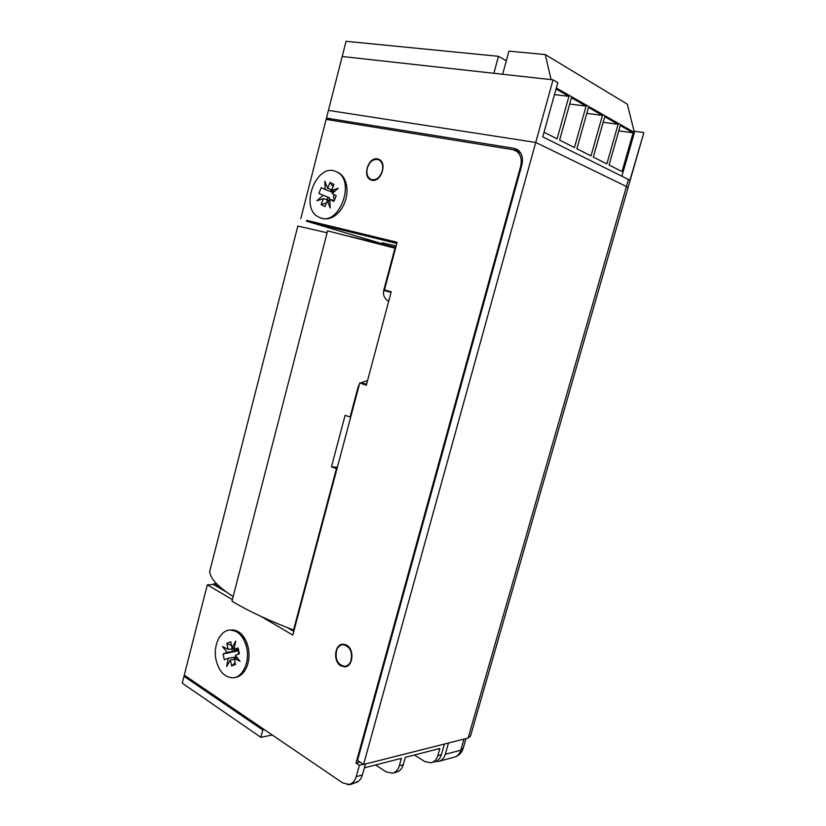 <?xml version="1.0" encoding="UTF-8"?>
<svg xmlns="http://www.w3.org/2000/svg" width="826" height="826" viewBox="0 0 826 826"><rect width="100%" height="100%" fill="white"/><g stroke="black" fill="none" stroke-linecap="round" stroke-linejoin="round"><path stroke-width="1.24" d="M326.466 118.108L513.917 148.298L516.962 149.351C521.825 152.573 523.457 157.807 521.846 165.045L357.513 760.467L363.574 764.453L535.723 142.454L626.428 186.49L627.987 187.853L626.428 186.49L535.723 142.454L328.428 110.395L326.466 118.108L331.907 120.328M506.317 60.773L498.46 56.313L346.073 41.3L328.428 110.395L535.723 142.454L553.048 79.843L557.798 82.59L542.744 136.879L628.441 179.469L468.094 738.062L470.521 736.059L627.987 187.853M185.623 676.05L183.971 676.277L182.216 683.143L260.851 737.319L262.792 730.008L264.434 729.678M216.433 583.59L213.738 583.745L213.542 584.519L207.305 584.86L184.26 675.131L342.676 782.914L349.006 784.432C352.485 783.637 354.891 781.035 356.223 776.636L359.351 765.289L355.996 763.079L520.638 166.387L521.382 166.718M397.038 242.586L306.735 220.356L306.529 221.192L381.942 243.66M468.094 738.062L363.574 764.453M448.497 743.008L445.286 754.293L460.815 750.184L463.272 748.098L466.009 738.589M272.26 735.006L260.851 737.319M294.004 630.548L292.001 629.391M221.502 588.277L213.738 583.745M396.8 243.474L306.529 221.192M382.159 242.823L396.15 245.952M518.862 150.745L514.102 149.971M435.694 761.5L438.389 761.458C441.734 760.684 444.027 758.289 445.286 754.293M262.792 730.008L183.971 676.277M382.345 170.858C379.898 177.817 376.109 180.677 370.977 179.438C367.456 177.445 366.217 173.739 367.25 168.318C369.697 161.307 373.528 158.458 378.731 159.769C382.18 161.793 383.378 165.489 382.345 170.858M350.782 661.316C349.408 664.393 347.385 666.076 344.7 666.355C337.411 664.651 334.778 659.117 336.781 649.742C338.164 646.603 340.24 644.91 342.996 644.662C350.203 646.438 352.795 651.982 350.782 661.316M388.695 301.201C384.524 298.898 382.861 295.326 383.708 290.473L394.942 248.172L327.612 230.846L231.961 601.194C248.688 611.209 269.224 620.811 293.56 629.97L336.43 468.538L331.443 466.897L345.092 415.385L350.121 416.965L358.061 387.053L359.444 384.162M360.456 382.996L367.446 380.641M395.757 247.408L347.787 235.937M394.942 248.172L395.509 248.347M350.121 416.965L350.709 417.016M331.443 466.897L337.38 467.237M337.029 468.548L336.43 468.538M293.56 629.97L294.18 629.877M444.388 744.04L441.363 754.685C440.113 758.681 437.821 761.056 434.497 761.83L431.926 762.522M393.352 772.929L396.232 772.155C399.608 771.37 401.942 768.903 403.222 764.742L405.308 757.328L439.804 748.49L437.77 755.635C436.52 759.641 434.228 762.026 430.893 762.801L424.77 761.52L414.332 755.016M364.369 767.819L401.405 758.33L399.309 765.774C398.029 769.956 395.685 772.434 392.298 773.219L386.093 771.825L375.51 764.959M353.136 783.327L350.203 784.576L347.374 784.555M351.277 784.287L358.649 781.128M327.117 232.767L297.845 226.045L209.649 571.685C210.537 578.912 218.374 587.183 233.169 596.496M234.47 677.557C240.108 676.938 244.331 673.056 247.16 665.89C250.02 657.114 249.524 648.534 245.683 640.14L238.446 631.756L230.299 630.052C220.222 629.939 212.798 645.695 216.051 659.943C219.014 671.517 224.641 677.465 232.932 677.785C242.761 677.547 250.02 661.771 246.654 647.636C243.66 636.412 238.208 630.548 230.299 630.052M371.968 180.233L370.812 179.872C362.005 176.619 368.386 156.672 377.544 158.912L378.907 159.346C387.662 162.763 381.003 182.701 371.968 180.233M340.921 665.87C332.816 661.657 334.489 644.032 342.976 644.197L346.559 645.106C354.674 649.112 353.198 666.83 344.752 666.83L340.921 665.87M520.617 152.913L519.977 152.645M350.09 784.142L355.19 782.769C358.649 781.974 361.055 779.393 362.377 775.015L365.433 763.978M293.777 631.374L287.272 627.574M226.438 592.046L213.542 584.519M366.62 384.09L359.775 382.903L292.796 635.091L261.109 616.475M306.735 220.356L397.12 242.266L384.472 289.885L391.204 291.805L366.31 385.267L359.775 382.903M520.638 152.955L512.719 149.64L326.136 119.388L300.809 218.58M515.734 150.683C520.607 153.904 522.239 159.139 520.638 166.387M359.981 762.088L355.996 763.079M363.337 764.287L359.351 765.289M232.374 599.593L207.305 584.86M322.914 218.57C328.882 219.768 334.499 217.321 339.765 211.219C344.442 205.251 346.868 198.333 347.034 190.486C346.641 180.388 342.966 174.09 335.986 171.601C316.585 162.164 299.177 207.615 318.371 216.918L319.982 217.672C339.218 226.53 356.274 180.533 336.709 171.942L335.986 171.601M628.039 187.678L643.712 133.12L629.887 180.398L628.441 179.469M498.46 56.313L493.865 73.287L342.191 56.498L553.048 79.843M634.079 131.189L643.64 132.501M609.061 165.014L622.03 171.54L633.108 132.81L620.295 125.531L609.061 165.014M593.316 157.074L606.852 163.899L618.116 124.292L604.735 116.693L593.316 157.074M576.847 148.783L591.003 155.918L602.453 115.392L588.463 107.442L576.847 148.783M559.625 140.1L574.431 147.565L586.078 106.089L571.437 97.767L559.625 140.1M544.035 132.253L557.096 138.83L568.938 96.343L556.022 89.002M502.652 74.268L508.93 51.15L545.284 54.568L627.347 104.21L634.409 132.521L621.895 176.217M634.409 132.521L556.301 88.021M545.284 54.568L551.107 79.626M554.473 94.608L568.938 96.343M569.692 104.035L586.078 106.089M586.801 113.358L602.453 115.392M603.156 122.279L618.116 124.292M618.798 130.828L633.108 132.81M321.49 218.136C327.85 220.181 333.941 217.878 339.765 211.219C344.442 205.251 346.868 198.333 347.034 190.486C346.786 181.699 343.833 175.69 338.175 172.469L337.462 172.128M334.313 200.346L331.278 199.758M329.491 197.868L318.877 193.408L329.491 197.868L329.357 200.573L323.451 198.653L321.077 204.507L326.415 202.989M334.685 199.427C333.095 197.528 333.064 195.999 334.592 194.833M333.177 192.675L321.19 187.709L318.877 193.408M333.27 190.992L331.804 192.19M333.084 191.446L334.055 191.911M331.825 189.753L327.654 188.349L330.049 182.453L333.962 184.497L331.556 190.414L338.268 188.225L332.186 193.542L336.223 195.69L333.869 201.451L329.832 199.283L334.169 200.708M330.049 182.453L333.043 186.759M331.556 190.414L334.602 191.436M329.925 201.585L327.333 200.739L324.938 206.614L321.077 204.507M327.654 188.349L324.825 181.193L325.155 189.815M327.333 200.739L330.173 207.987L329.832 199.283M322.832 195.535L316.885 200.759L323.451 198.653M328.738 197.466L326.311 199.582M330.958 189.464L331.05 191.797M234.439 677.568L234.512 677.557C240.129 676.917 244.341 673.035 247.16 665.89C249.194 660.077 249.545 653.934 248.223 647.45L245.683 640.14C242.08 633.387 237.475 629.97 231.869 629.908M238.012 654.316L238.848 651.415M238.693 650.651L227.057 652.333L223.092 653.944L238.704 650.733M234.563 649.442L234.088 651.291M234.636 649.773L238.497 649.773M237.248 657.795L236.412 658.115M223.092 653.944L224.321 659.788L228.296 658.198L235.327 657.114L236.391 658.002M235.327 657.114L236.566 656.938M234.233 648.658L228.11 649.36L226.84 643.361L231.538 645.622M237.403 657.992L234.254 658.384L235.544 664.445L231.631 665.983L230.351 659.933L234.47 659.416M231.631 665.983L235.173 662.7M226.84 643.361L230.722 641.771L232.003 647.78L234.46 647.501M238.332 649.009L234.068 649.504L238.094 647.873L239.354 653.779L235.317 655.39L240.067 661.316L234.254 658.384M234.068 649.504L235.73 641.059L232.003 647.78M228.296 658.198L226.634 666.603L230.351 659.933M228.11 649.36L222.411 646.521L227.057 652.333M234.574 657.424L234.388 658.363M234.326 658.704L234.171 659.447M231.249 648.999L233.335 651.59M463.995 739.094L460.815 750.184C459.576 754.107 457.305 756.461 453.99 757.236L439.432 761.169M518.532 150.446L513.917 148.298M391.07 292.28L383.708 290.473M358.649 387.126L358.061 387.053M441.363 754.685L437.77 755.635M403.222 764.742L399.309 765.774M362.377 775.015L356.223 776.636M455.074 756.936C459.029 755.542 461.703 752.765 463.128 748.614M382.19 242.741L381.87 243.938M371.659 179.686L373.476 180.347M378.731 159.769L380.549 160.471M345.598 666.221L347.54 665.932M342.996 644.662L344.938 644.425M209.649 571.664L297.845 226.045M371.524 180.13L370.812 179.872M345.681 666.685L344.752 666.83"/></g></svg>
